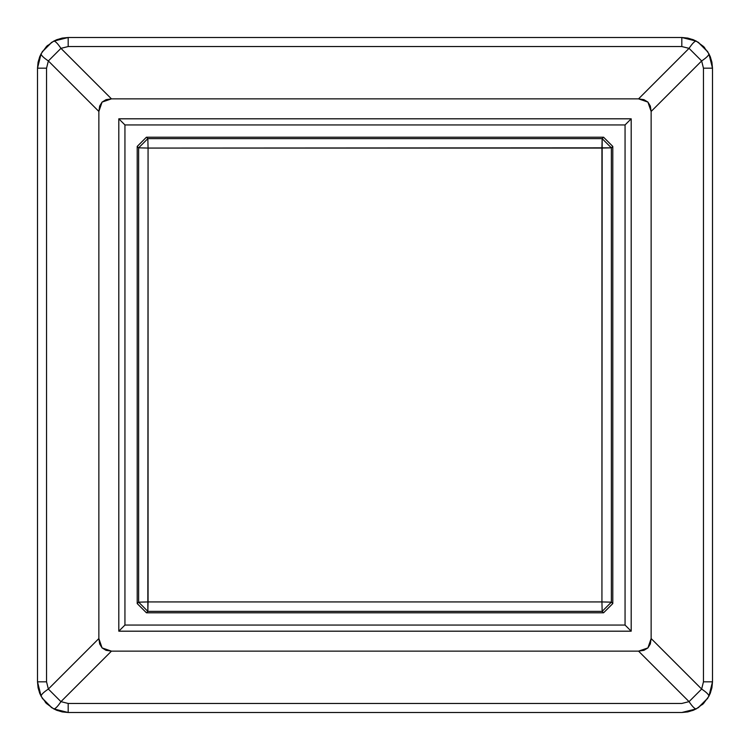 <?xml version="1.0" encoding="UTF-8"?>
<svg xmlns="http://www.w3.org/2000/svg" width="750" height="750" viewBox="0 0 750 750"><rect width="100%" height="100%" fill="white"/><g stroke="black" fill="none" stroke-linecap="round" stroke-linejoin="round"><path stroke-width="1.12" d="M124.941 124.941L124.941 625.059L625.059 625.059L625.059 124.941L124.941 124.941L124.941 625.059L118.809 631.191L118.809 118.809L124.941 124.941L118.809 118.809L631.191 118.809L625.059 124.941L124.941 124.941M625.059 625.059L625.059 124.941L631.191 118.809L631.191 631.191L625.059 625.059L631.191 631.191L118.809 631.191L124.941 625.059L625.059 625.059M48.356 689.053L60.947 701.644L111.45 651.141L102.084 647.916L98.859 638.55L48.356 689.053L46.547 681.816L46.547 68.184L48.356 60.947L98.859 111.45L98.859 638.55L99.675 643.959L102.084 647.916L106.041 650.325L111.45 651.141L638.55 651.141L689.053 701.644L701.644 689.053L651.141 638.55L647.916 647.916L638.55 651.141L643.959 650.325L647.916 647.916L650.325 643.959L651.141 638.55L651.141 111.45L701.644 60.947L689.053 48.356L638.55 98.859L647.916 102.084L651.141 111.45L650.325 106.041L647.916 102.084L643.959 99.675L638.55 98.859L111.45 98.859L106.041 99.675L102.084 102.084L99.675 106.041L98.859 111.45L102.084 102.084L111.45 98.859L60.947 48.356L48.356 60.947L98.859 111.45L98.859 638.55L48.356 689.053C43.388 692.391 40.978 694.809 41.128 696.281L46.491 703.509L53.719 708.872C55.191 709.022 57.609 706.613 60.947 701.644L111.45 651.141L638.55 651.141L689.053 701.644L681.816 703.453L68.184 703.453L60.947 701.644L48.356 689.053L46.547 681.816L46.547 68.184L37.5 68.184L37.5 681.816L39.516 692.747L41.128 696.281C40.978 694.809 43.388 692.391 48.356 689.053M631.191 118.809L631.191 631.191L118.809 631.191L118.809 118.809L631.191 118.809M701.644 60.947L703.453 68.184L703.453 681.816L701.644 689.053L651.141 638.55L651.141 111.45L701.644 60.947C706.613 57.609 709.022 55.191 708.872 53.719L703.509 46.491L696.281 41.128C694.809 40.978 692.391 43.388 689.053 48.356L638.55 98.859L111.45 98.859L60.947 48.356L68.184 46.547L681.816 46.547L689.053 48.356L701.644 60.947L703.453 68.184L703.453 681.816L701.644 689.053L689.053 701.644C692.391 706.613 694.809 709.022 696.281 708.872L703.509 703.509L708.872 696.281C709.022 694.809 706.613 692.391 701.644 689.053C706.613 692.391 709.022 694.809 708.872 696.281L710.484 692.747L712.5 681.816L703.453 681.816L712.5 681.816L712.5 68.184L710.484 57.253L708.872 53.719C709.022 55.191 706.613 57.609 701.644 60.947M60.947 701.644C57.609 706.613 55.191 709.022 53.719 708.872L57.253 710.484L68.184 712.5L68.184 703.453L60.947 701.644M46.547 681.816L37.5 681.816L37.5 68.184L46.547 68.184L48.356 60.947L60.947 48.356C57.609 43.388 55.191 40.978 53.719 41.128L46.491 46.491L41.128 53.719C40.978 55.191 43.388 57.609 48.356 60.947C43.388 57.609 40.978 55.191 41.128 53.719L39.516 57.253L37.5 68.184L41.128 53.719L39.516 57.253M692.747 710.484L696.281 708.872L681.816 712.5L68.184 712.5L681.816 712.5L692.747 710.484L696.281 708.872C694.809 709.022 692.391 706.613 689.053 701.644L681.816 703.453L68.184 703.453L68.184 712.5L53.719 708.872L57.253 710.484M68.184 46.547L68.184 37.5L681.816 37.5L681.816 46.547L689.053 48.356C692.391 43.388 694.809 40.978 696.281 41.128L692.747 39.516L681.816 37.5L68.184 37.5L57.253 39.516L53.719 41.128C55.191 40.978 57.609 43.388 60.947 48.356L68.184 46.547L681.816 46.547L681.816 37.5L696.281 41.128L692.747 39.516M703.453 68.184L712.5 68.184L712.5 681.816L708.872 696.281L710.484 692.747M39.516 692.747L41.128 696.281L37.5 681.816L38.091 687.806L39.834 693.562L42.675 698.869M710.484 57.253L708.872 53.719L712.5 68.184L711.909 62.194L710.166 56.438L707.325 51.131M57.253 39.516L53.719 41.128L68.184 37.5L62.194 38.091L56.438 39.834L51.131 42.675M47.672 45.356L46.491 46.491M42.675 51.131L39.834 56.438L38.091 62.194L37.5 68.184M45.356 702.328L46.491 703.509M51.131 707.325L56.438 710.166L62.194 711.909L68.184 712.5M681.816 712.5L687.806 711.909L693.562 710.166L698.869 707.325M702.328 704.644L703.509 703.509M707.325 698.869L710.166 693.562L711.909 687.806L712.5 681.816M704.644 47.672L703.509 46.491M698.869 42.675L693.562 39.834L687.806 38.091L681.816 37.5M611.362 602.156L601.931 601.931L602.156 611.362L611.362 602.156L611.362 147.844L602.156 138.637L601.931 601.931L148.069 601.931L138.637 602.156L147.844 611.362L148.069 148.069L611.362 147.844L601.931 148.069L601.931 601.931L611.362 602.156L602.156 611.362L147.844 611.362L148.069 601.931L601.931 601.931L602.156 611.362L603.581 612.788L612.788 603.581L611.362 602.156L612.788 603.581L612.788 146.419L603.581 137.213L602.156 138.637L611.362 147.844L612.788 146.419L611.362 147.844L611.362 602.156M147.844 138.637L138.637 147.844L148.069 148.069L147.844 138.637L146.419 137.213L137.213 146.419L138.637 147.844L138.637 602.156L137.213 603.581L146.419 612.788L147.844 611.362L138.637 602.156L148.069 601.931L148.069 148.069L138.637 147.844L147.844 138.637L602.156 138.637L601.931 148.069L148.069 148.069L147.844 138.637L146.419 137.213L603.581 137.213L602.156 138.637L147.844 138.637M603.581 612.788L146.419 612.788L147.844 611.362L602.156 611.362L603.581 612.788L146.419 612.788L137.213 603.581L138.637 602.156L138.637 147.844L137.213 146.419L137.213 603.581L137.213 146.419L146.419 137.213L603.581 137.213L612.788 146.419L612.788 603.581L603.581 612.788M42.15 698.053L51.947 707.85M698.053 707.85L707.85 698.053M707.85 51.947L698.053 42.15M51.947 42.15L42.15 51.947"/></g></svg>
